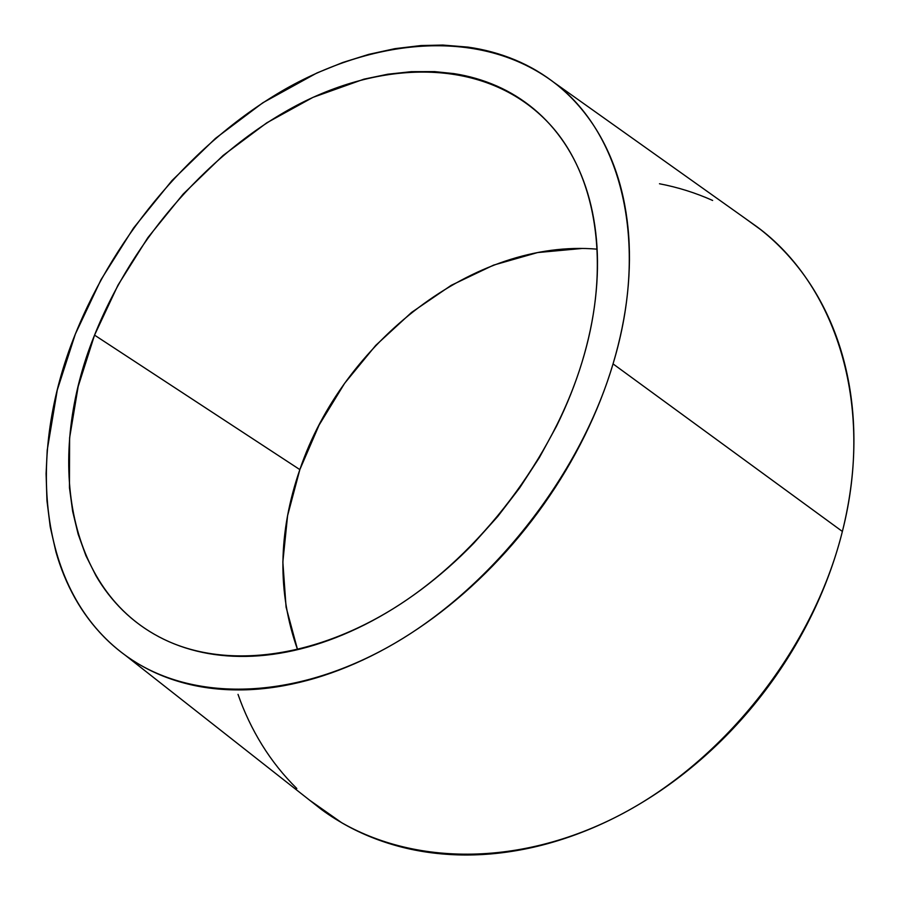 <?xml version="1.0" encoding="UTF-8"?>
<svg xmlns="http://www.w3.org/2000/svg" width="900" height="900" viewBox="0 0 900 900"><rect width="100%" height="100%" fill="white"/><g stroke="black" fill="none" stroke-linecap="round" stroke-linejoin="round"><path stroke-width="1.35" d="M125.37 655.324L321.401 809.46C393.165 862.582 504.968 871.796 613.069 818.516C720.923 765.248 812.801 650.633 842.377 531.461L613.046 363.892C579.352 477.45 489.735 590.186 389.115 646.492C288.27 702.821 187.459 700.898 125.28 655.256C37.226 590.906 26.348 454.826 75.353 334.058L57.274 390.037L47.227 450.09L46.091 473.692L46.958 500.692L50.231 526.871L55.969 552.004C60.626 568.418 66.971 583.796 75.004 598.151C83.036 612.495 92.756 625.466 104.13 637.054C115.526 648.63 128.509 658.474 143.066 666.596C157.646 674.707 173.621 680.76 190.991 684.765C208.373 688.748 226.856 690.424 246.442 689.794C266.051 689.13 286.346 686.002 307.327 680.411C328.32 674.798 349.504 666.709 370.868 656.156C392.243 645.559 413.224 632.666 433.822 617.467C454.41 602.235 474.019 585.056 492.66 565.92C511.279 546.761 528.379 526.151 543.971 504.113C559.541 482.051 573.154 459.169 584.82 435.465C596.464 411.761 605.869 387.9 613.046 363.892C620.201 339.896 625.016 316.395 627.491 293.389C629.933 270.405 630.101 248.479 627.986 227.61C625.849 206.764 621.63 187.403 615.319 169.549C608.985 151.718 600.863 135.686 590.94 121.444C581.018 107.235 569.632 94.972 556.808 84.679C543.971 74.407 530.055 66.15 515.048 59.895C500.04 53.663 484.301 49.387 467.843 47.093L442.845 45.056L420.941 45.551L394.988 48.645L368.887 54.326L342.765 62.494L316.879 72.99L262.868 102.746L215.415 138.431L171.968 180.585L133.537 228.049L101.047 279.619L75.353 334.058C115.987 233.044 194.107 141.278 285.784 88.796C377.224 37.193 481.725 28.339 553.793 82.316C620.449 131.625 650.34 241.02 613.046 363.892L842.377 531.461C836.055 556.65 827.258 581.535 815.951 606.105C804.623 630.675 791.077 654.232 775.294 676.789C759.488 699.311 741.904 720.202 722.531 739.429C703.136 758.633 682.538 775.665 660.712 790.549C638.887 805.387 616.477 817.729 593.482 827.584C570.488 837.394 547.538 844.571 524.644 849.116C501.75 853.627 479.475 855.54 457.796 854.876C436.14 854.179 415.564 851.096 396.056 845.606C376.56 840.105 358.493 832.511 341.831 822.825L309.814 800.336M94.545 335.126C133.403 237.623 211.084 149.366 300.544 103.376C389.678 58.106 489.319 59.535 549.191 123.626C595.991 173.689 612.191 264.262 582.019 362.171C552.926 457.942 480.589 553.23 396.608 606.566C312.446 659.79 224.111 668.79 163.609 639.169C64.733 590.974 45.697 455.344 94.545 335.126L299.846 469.609L94.545 335.126L118.024 285.086L147.847 237.667L183.184 194.062L223.155 155.419L266.782 122.828L312.975 97.369L363.938 79.166L387.754 74.216L411.379 71.663L434.554 71.606L453.938 73.609C468.844 75.915 483.041 80.01 496.53 85.894C510.03 91.8 522.506 99.506 533.959 109.035C545.4 118.575 555.514 129.87 564.289 142.898C573.041 155.959 580.163 170.606 585.653 186.829C591.131 203.074 594.72 220.635 596.441 239.479C598.129 258.356 597.791 278.145 595.418 298.834C593.021 319.534 588.555 340.65 582.019 362.171C575.46 383.704 566.933 405.09 556.436 426.319L539.37 457.605L519.727 487.8L497.756 516.476L473.771 543.229C457.099 560.419 439.549 575.876 421.132 589.635C402.705 603.36 383.906 615.049 364.736 624.712C345.577 634.354 326.543 641.801 307.654 647.066C288.765 652.309 270.461 655.346 252.731 656.19C235.024 657 218.261 655.74 202.444 652.399C186.66 649.035 172.091 643.804 158.737 636.705C145.417 629.584 133.493 620.876 122.974 610.582C112.478 600.266 103.478 588.668 95.985 575.775L85.916 555.705L78.142 534.161L72.664 511.391L69.446 487.586L69.615 437.816L78.176 386.494L94.545 335.126M597.127 249.165C474.435 238.624 342.911 341.933 299.846 469.609C278.044 532.811 277.29 592.83 297.574 649.676M659.475 183.757C677.857 187.268 695.587 192.836 712.631 200.453M745.099 218.329L760.624 229.601C775.564 241.403 789.03 255.218 801.034 271.035C813.026 286.875 823.151 304.515 831.409 323.966C839.655 343.44 845.696 364.376 849.521 386.786C853.312 409.23 854.651 432.641 853.526 457.054C852.379 481.478 848.655 506.272 842.377 531.461C875.295 402.548 834.424 283.759 757.125 226.879L553.804 82.328M296.82 788.524C283.477 775.35 271.89 760.826 262.069 744.941C252.259 729.067 244.237 712.215 238.016 694.373M581.816 248.49L537.581 252.574L493.616 265.106L451.226 285.322L411.581 312.401L375.739 345.386L344.632 383.299L319.084 425.081L299.846 469.609L287.584 515.678L282.847 561.994L286.076 607.14L297.551 649.609"/></g></svg>
